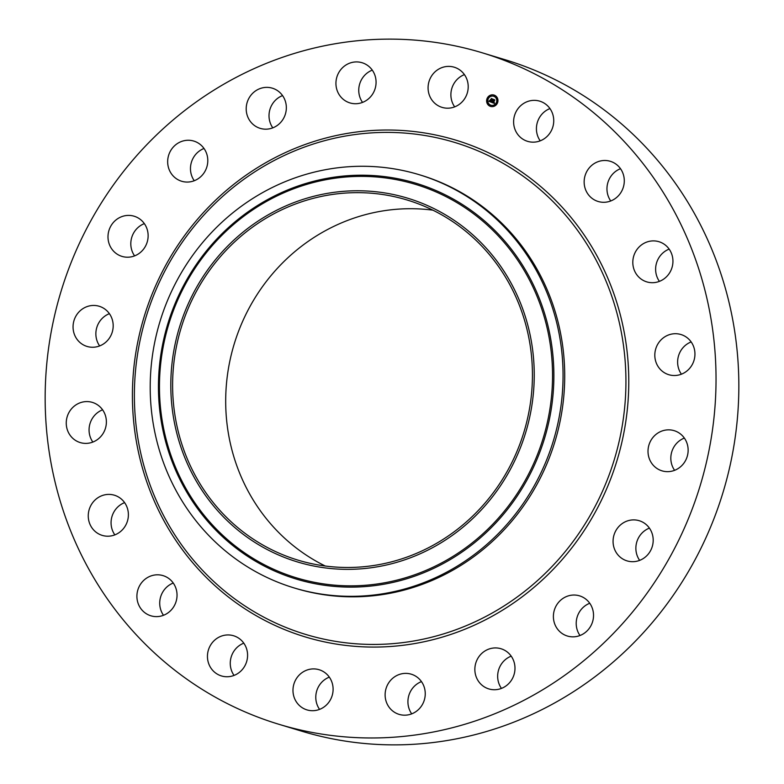 <?xml version="1.0" encoding="UTF-8"?>
<svg xmlns="http://www.w3.org/2000/svg" width="784" height="784" viewBox="0 0 784 784"><rect width="100%" height="100%" fill="white"/><g stroke="black" fill="none" stroke-linecap="round" stroke-linejoin="round"><path stroke-width="1.18" d="M523.604 103.468A20.992 19.982 106.8 0 1 539.755 101.165A20.992 19.982 106.8 0 1 553.622 118.413A20.992 19.982 106.8 0 1 543.753 139.052A20.992 19.982 106.8 0 1 527.603 141.345A20.992 19.982 106.8 0 1 513.726 124.097A20.992 19.982 106.8 0 1 523.604 103.468M540.205 140.836A20.992 19.982 106.8 0 1 546.409 110.368A20.992 19.982 106.8 0 1 549.956 108.584M482.15 52.773L504.965 59.672A350.801 334.004 106.8 0 1 693.526 211.905A350.801 334.004 106.8 0 1 665.018 606.659A350.801 334.004 106.8 0 1 301.85 731.227L279.035 724.328A350.801 334.004 106.8 0 1 90.474 572.095A350.801 334.004 106.8 0 1 118.982 177.341A350.801 334.004 106.8 0 1 482.15 52.773A350.801 334.004 106.8 0 1 670.722 205.006A350.801 334.004 106.8 0 1 642.214 599.76A350.801 334.004 106.8 0 1 279.035 724.328M419.126 174.675L420.783 175.175A215.874 205.545 106.8 0 1 536.824 268.853A215.874 205.545 106.8 0 1 519.282 511.776A215.874 205.545 106.8 0 1 295.793 588.431L294.137 587.931A215.874 205.545 106.8 0 1 178.095 494.253A215.874 205.545 106.8 0 1 180.104 274.88A215.874 205.545 106.8 0 1 365.903 166.306A215.874 205.545 106.8 0 1 419.126 174.675A215.874 205.545 106.8 0 1 535.168 268.353A215.874 205.545 106.8 0 1 533.159 487.726A215.874 205.545 106.8 0 1 347.351 596.301A215.874 205.545 106.8 0 1 294.137 587.931M360.689 190.796A190.032 180.937 106.8 0 1 534.061 383.425A190.032 180.937 106.8 0 1 344.352 569.321A190.032 180.937 106.8 0 1 170.99 376.702A190.032 180.937 106.8 0 1 360.689 190.796M196.911 478.505A188.15 179.144 106.8 0 1 212.209 266.776A188.15 179.144 106.8 0 1 406.994 199.969A188.15 179.144 106.8 0 1 508.13 281.623A188.15 179.144 106.8 0 1 492.842 493.342A188.15 179.144 106.8 0 1 298.047 560.148A188.15 179.144 106.8 0 1 196.911 478.505M325.252 566.009A188.15 179.144 106.8 0 1 249.998 494.557A188.15 179.144 106.8 0 1 256.966 294.764A188.15 179.144 106.8 0 1 432.876 210.171M610.746 200.969A20.992 19.982 106.8 0 1 620.497 168.707M659.403 281.368A20.992 19.982 106.8 0 1 669.154 249.116M681.404 374.184A20.992 19.982 106.8 0 1 691.155 341.932M674.603 470.322A20.992 19.982 106.8 0 1 684.354 438.07M639.656 560.374A20.992 19.982 106.8 0 1 638.578 558.678A20.992 19.982 106.8 0 1 649.407 528.122M579.993 635.52A20.992 19.982 106.8 0 1 576.652 627.788A20.992 19.982 106.8 0 1 589.744 603.268M501.446 688.411A20.992 19.982 106.8 0 1 497.762 674.162A20.992 19.982 106.8 0 1 511.207 656.149M411.708 713.861A20.992 19.982 106.8 0 1 409.64 693.242A20.992 19.982 106.8 0 1 421.469 681.61M319.568 709.383A20.992 19.982 106.8 0 1 320.911 683.178A20.992 19.982 106.8 0 1 329.329 677.131M234.044 675.416A20.992 19.982 106.8 0 1 240.247 644.948A20.992 19.982 106.8 0 1 243.795 643.164M163.503 615.293A20.992 19.982 106.8 0 1 173.254 583.031M114.846 534.884A20.992 19.982 106.8 0 1 124.597 502.632M92.845 442.068A20.992 19.982 106.8 0 1 102.596 409.816M99.646 345.93A20.992 19.982 106.8 0 1 109.397 313.678M134.593 255.878A20.992 19.982 106.8 0 1 133.515 254.183A20.992 19.982 106.8 0 1 144.344 223.626M194.256 180.732A20.992 19.982 106.8 0 1 190.914 172.999A20.992 19.982 106.8 0 1 204.007 148.48M272.793 127.851A20.992 19.982 106.8 0 1 269.118 113.602A20.992 19.982 106.8 0 1 282.554 95.589M362.531 102.39A20.992 19.982 106.8 0 1 360.464 81.781A20.992 19.982 106.8 0 1 372.292 70.139M454.671 106.869A20.992 19.982 106.8 0 1 456.014 80.664A20.992 19.982 106.8 0 1 464.432 74.617M161.19 616.028A20.992 19.982 106.8 0 1 150.891 615.803A20.992 19.982 106.8 0 1 136.926 595.281A20.992 19.982 106.8 0 1 152.753 575.397A20.992 19.982 106.8 0 1 163.043 575.623A20.992 19.982 106.8 0 1 177.017 596.144A20.992 19.982 106.8 0 1 161.19 616.028M654.924 240.953A20.992 19.982 106.8 0 1 658.952 241.707A20.992 19.982 106.8 0 1 672.525 265.492A20.992 19.982 106.8 0 1 650.818 282.642A20.992 19.982 106.8 0 1 646.8 281.887A20.992 19.982 106.8 0 1 633.227 258.093A20.992 19.982 106.8 0 1 654.924 240.953M106.261 536.148A20.992 19.982 106.8 0 1 102.243 535.394A20.992 19.982 106.8 0 1 88.67 511.609A20.992 19.982 106.8 0 1 110.368 494.459A20.992 19.982 106.8 0 1 114.395 495.214A20.992 19.982 106.8 0 1 127.968 519.008A20.992 19.982 106.8 0 1 106.261 536.148M683.001 335.268A20.992 19.982 106.8 0 1 693.644 361.483A20.992 19.982 106.8 0 1 668.801 374.703A20.992 19.982 106.8 0 1 666.753 373.948A20.992 19.982 106.8 0 1 656.11 347.743A20.992 19.982 106.8 0 1 680.953 334.523A20.992 19.982 106.8 0 1 683.001 335.268M78.194 441.833A20.992 19.982 106.8 0 1 67.551 415.618A20.992 19.982 106.8 0 1 92.394 402.398A20.992 19.982 106.8 0 1 94.433 403.152A20.992 19.982 106.8 0 1 105.085 429.358A20.992 19.982 106.8 0 1 80.242 442.578A20.992 19.982 106.8 0 1 78.194 441.833M681.463 434.806A20.992 19.982 106.8 0 1 685.5 460.62A20.992 19.982 106.8 0 1 662 470.841A20.992 19.982 106.8 0 1 654.679 466.686A20.992 19.982 106.8 0 1 650.651 440.873A20.992 19.982 106.8 0 1 674.152 430.661A20.992 19.982 106.8 0 1 681.463 434.806M79.723 342.294A20.992 19.982 106.8 0 1 75.695 316.481A20.992 19.982 106.8 0 1 99.196 306.26A20.992 19.982 106.8 0 1 106.516 310.415A20.992 19.982 106.8 0 1 110.544 336.228A20.992 19.982 106.8 0 1 87.044 346.44A20.992 19.982 106.8 0 1 79.723 342.294M650.485 529.817A20.992 19.982 106.8 0 1 648.78 553.435A20.992 19.982 106.8 0 1 627.053 560.883A20.992 19.982 106.8 0 1 615.773 551.779A20.992 19.982 106.8 0 1 617.478 528.161A20.992 19.982 106.8 0 1 639.205 520.703A20.992 19.982 106.8 0 1 650.485 529.817M110.701 247.283A20.992 19.982 106.8 0 1 112.406 223.665A20.992 19.982 106.8 0 1 134.142 216.217A20.992 19.982 106.8 0 1 145.422 225.322A20.992 19.982 106.8 0 1 143.717 248.94A20.992 19.982 106.8 0 1 121.99 256.397A20.992 19.982 106.8 0 1 110.701 247.283M593.086 611.001A20.992 19.982 106.8 0 1 567.391 636.03A20.992 19.982 106.8 0 1 553.837 620.889A20.992 19.982 106.8 0 1 579.543 595.85A20.992 19.982 106.8 0 1 593.086 611.001M168.109 166.1A20.992 19.982 106.8 0 1 193.805 141.071A20.992 19.982 106.8 0 1 207.348 156.212A20.992 19.982 106.8 0 1 181.653 181.251A20.992 19.982 106.8 0 1 168.109 166.1M514.882 670.398A20.992 19.982 106.8 0 1 488.844 688.92A20.992 19.982 106.8 0 1 474.957 667.262A20.992 19.982 106.8 0 1 500.996 648.74A20.992 19.982 106.8 0 1 514.882 670.398M246.303 106.702A20.992 19.982 106.8 0 1 272.342 88.18A20.992 19.982 106.8 0 1 286.238 109.838A20.992 19.982 106.8 0 1 260.19 128.36A20.992 19.982 106.8 0 1 246.303 106.702M423.536 702.219A20.992 19.982 106.8 0 1 399.105 714.371A20.992 19.982 106.8 0 1 386.835 686.343A20.992 19.982 106.8 0 1 411.257 674.191A20.992 19.982 106.8 0 1 423.536 702.219M337.649 74.882A20.992 19.982 106.8 0 1 362.081 62.73A20.992 19.982 106.8 0 1 374.36 90.758A20.992 19.982 106.8 0 1 349.929 102.91A20.992 19.982 106.8 0 1 337.649 74.882M327.986 703.336A20.992 19.982 106.8 0 1 306.965 709.892A20.992 19.982 106.8 0 1 298.096 676.278A20.992 19.982 106.8 0 1 319.117 669.722A20.992 19.982 106.8 0 1 327.986 703.336M433.199 73.765A20.992 19.982 106.8 0 1 454.22 67.208A20.992 19.982 106.8 0 1 463.089 100.822A20.992 19.982 106.8 0 1 442.068 107.379A20.992 19.982 106.8 0 1 433.199 73.765M237.591 673.632A20.992 19.982 106.8 0 1 221.441 675.935A20.992 19.982 106.8 0 1 207.564 658.687A20.992 19.982 106.8 0 1 217.442 638.049A20.992 19.982 106.8 0 1 233.593 635.755A20.992 19.982 106.8 0 1 247.47 653.003A20.992 19.982 106.8 0 1 237.591 673.632M600.005 161.073A20.992 19.982 106.8 0 1 610.295 161.298A20.992 19.982 106.8 0 1 624.27 181.819A20.992 19.982 106.8 0 1 608.433 201.704A20.992 19.982 106.8 0 1 598.143 201.478A20.992 19.982 106.8 0 1 584.168 180.957A20.992 19.982 106.8 0 1 600.005 161.073M487.031 98.647A5.939 5.655 106.8 0 1 494.008 95.05A5.939 5.655 106.8 0 1 497.536 102.822A5.939 5.655 106.8 0 1 490.568 106.418A5.939 5.655 106.8 0 1 487.031 98.647M488.148 99.088A4.675 4.449 106.8 0 1 493.636 96.256A4.675 4.449 106.8 0 1 496.429 102.381A4.675 4.449 106.8 0 1 490.931 105.213A4.675 4.449 106.8 0 1 488.148 99.088M491.676 102.361L492.254 101.783L492.862 102.626L493.744 99.637L494.792 100.058L493.43 102.616L494.273 102.449L493.352 102.802L494.361 102.577L494.4 103.459L491.637 102.39L492.244 101.969M491.607 102.145L492.166 101.606L491.695 102.175M492.342 102.077L492.783 102.361L493.538 99.333L494.743 99.882L493.646 99.45L492.822 102.459L492.313 102.067M489.049 101.361L489.706 100.783L490.735 101.793L491.176 100.666L490.647 101.606L489.794 100.979L490.617 101.518L490.98 100.587L490.108 100.715L490.5 99.695L491.254 100.46L491.558 98.813L492.685 99.264L491.431 102.302L489.049 101.361L489.598 100.901M489.02 101.087L489.628 100.568L489.108 101.116M490.382 99.519L490.02 100.617L490.382 99.519M491.137 100.185L491.343 98.461L492.705 99.078L491.441 98.578L491.166 100.274L490.666 99.989L491.196 100.195M490.049 105.556L490.686 105.801L490.049 105.556M487.266 98.745L487.903 98.99L487.266 98.745M487.285 102.782L487.922 103.037L487.285 102.782M493.891 95.658L494.528 95.913L493.891 95.658M490 95.785L490.637 96.04L490 95.785M497.301 102.724L496.664 102.469L497.301 102.724M494.567 105.673L493.93 105.419L494.567 105.673M497.281 98.676L496.644 98.431L497.281 98.676M491.254 100.46L491.666 98.853M490.255 100.636L490.559 99.842M490.735 101.793L491.039 100.607M491.421 102.292L489.147 101.391M494.4 103.449L491.637 102.39M494.351 102.812L493.685 102.939M492.862 102.626L493.851 99.686M494.733 99.872L493.646 99.45M492.695 99.058L491.441 98.578M494.057 95.07A5.939 5.655 -73.2 0 0 487.138 98.676A5.939 5.655 -73.2 0 0 490.617 106.428M490.98 105.223A4.675 4.449 -73.2 0 0 496.527 102.41A4.675 4.449 -73.2 0 0 493.695 96.275M490.314 106.036L490.519 105.35M487.54 99.225L487.746 98.539M487.56 103.263L487.766 102.586M494.155 96.138L494.361 95.462M490.274 96.275L490.48 95.589M496.929 102.959L497.134 102.273M494.204 105.909L494.41 105.223M496.919 98.911L497.115 98.235M592.733 253.938A257.034 244.726 106.8 0 1 503.524 606.277A257.034 244.726 106.8 0 1 167.58 522.899A257.034 244.726 106.8 0 1 256.789 170.559A257.034 244.726 106.8 0 1 592.733 253.938M595.252 252.752A259.553 247.127 106.8 0 1 505.17 608.541A259.553 247.127 106.8 0 1 165.934 524.349A259.553 247.127 106.8 0 1 256.015 168.56A259.553 247.127 106.8 0 1 595.252 252.752M347.273 587.089A206.77 196.872 106.8 0 1 158.642 377.506A206.77 196.872 106.8 0 1 365.05 175.234A206.77 196.872 -73.2 0 1 553.68 384.817A206.77 196.872 -73.2 0 1 347.273 587.089M364.834 176.41A205.535 195.696 106.8 0 1 552.348 384.748A205.535 195.696 106.8 0 1 347.175 585.815A205.535 195.696 106.8 0 1 159.652 377.476A205.535 195.696 106.8 0 1 364.834 176.41"/></g></svg>
